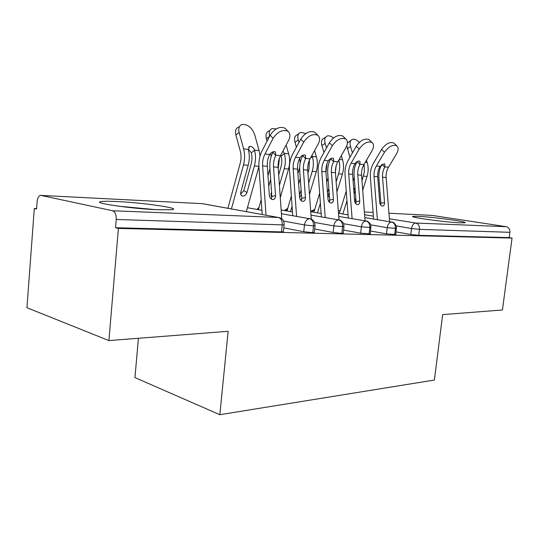 <?xml version="1.0" encoding="UTF-8"?>
<svg xmlns="http://www.w3.org/2000/svg" width="539" height="539" viewBox="0 0 539 539"><rect width="100%" height="100%" fill="white"/><g stroke="black" fill="none" stroke-linecap="round" stroke-linejoin="round"><path stroke-width="0.81" d="M460.104 222.823C445.227 222.29 406.884 216.947 413.231 216.355L418.405 216.355C433.268 216.974 470.089 222.041 464.672 222.782L460.104 222.823M158.089 209.772C131.092 208.755 89.622 202.603 101.541 201.532C104.384 201.182 109.532 201.188 116.997 201.546C143.367 202.718 182.438 208.404 171.941 209.691L158.089 209.772M432.184 215.425L388.942 213.215L432.184 215.425L506.283 226.703C508.829 227.391 510.035 229.264 509.894 232.316L509.187 237.605L512.05 238.07L502.436 309.979L442.647 314.621L434.38 380.049L219.838 414.7L228.145 331.303L108.905 340.574L26.95 307.742L34.307 208.445L36.564 208.984L37.117 201.606C37.521 197.948 38.653 195.873 40.499 195.381L202.293 203.661L41.052 195.414L112.59 210.749L278.441 217.473L202.192 203.648M36.598 208.539L34.307 208.445M138.422 338.276L134.945 377.596L219.838 414.7M283.399 231.554L281.506 231.898L115.528 227.741L118.405 228.421L108.905 340.574M281.506 231.898L282.241 224.878L116.229 219.454L115.528 227.741M116.229 219.454C116.357 214.677 115.151 211.773 112.59 210.749M512.05 238.07L118.405 228.421M396.104 231.918L410.812 234.478L411.54 228.502L396.286 225.935M509.187 237.605L418.756 235.341L410.812 234.478M395.794 234.519L386.497 233.852L387.224 227.687L370.765 224.864M370.664 231.036L386.497 233.852M370.333 233.852L360.652 233.185L361.379 226.825L343.579 223.705M343.572 230.072L360.652 233.185M343.228 233.138L341.847 233.414L333.122 232.471L333.857 225.908L314.567 222.445M314.682 229.021L333.122 232.471M314.311 232.37L312.768 232.686L303.753 231.709L304.481 224.925L283.521 221.057M283.79 227.876L303.753 231.709M309.871 218.753L281.412 213.734L309.703 218.733C312.377 219.602 313.644 221.987 313.503 225.902L312.768 232.686M247.421 207.751L261.934 210.311L247.421 207.737M338.916 219.932L310.99 215.122L338.788 219.912C341.463 220.754 342.73 223.065 342.582 226.852L341.847 233.414M281.142 209.988L292.495 211.942L281.142 209.981M366.149 221.03L338.735 216.415L366.048 221.017C368.71 221.832 369.976 224.076 369.828 227.741L369.094 234.094M310.74 211.706L321.143 213.457L310.74 211.699M391.725 222.068L364.815 217.621L391.651 222.055C394.305 222.85 395.559 225.026 395.417 228.576L394.683 234.734M338.499 213.282L348.059 214.859L338.499 213.276M310.713 211.322L314.769 209.408M281.769 218.821L278.144 167.339C277.895 163.115 278.676 159.221 280.502 155.663L288.641 140.295C290.582 136.279 290.339 133.274 287.927 131.28C282.625 129.239 277.679 131.597 273.098 138.355L270.167 135.201C274.728 128.457 279.66 126.119 284.963 128.174L286.216 129.488M275.746 155.461L272.869 152.321C270.531 157.085 269.527 162.252 269.857 167.831L271.851 196.432L275.55 195.623C275.564 198.015 274.695 199.349 272.943 199.612L272.747 199.612C270.841 199.248 269.709 197.786 269.338 195.226L267.331 166.315C267.081 162.178 267.816 158.338 269.534 154.801L269.695 154.504C271.023 152.577 272.619 151.621 274.479 151.648L275.463 151.998L275.746 155.461C274.028 158.978 273.293 162.791 273.536 166.901L278.144 167.339M266.03 215.189L262.614 165.871C262.365 161.579 263.147 157.617 264.972 153.999L273.098 138.355M275.55 195.623L273.536 166.901M270.167 135.201L262.095 150.826C259.65 155.71 258.599 161.04 258.936 166.814L262.224 214.495M272.869 152.321L273.111 151.789M271.306 199.073L271.851 196.432M260.034 156.101L259.104 150.563L254.61 134.44C251.76 127.399 247.563 124.091 242.004 124.502C239.127 125.627 238.164 128.289 239.121 132.479L243.615 148.852C244.969 154.053 244.928 159.396 243.493 164.873L231.426 208.916M227.923 208.283L240.246 163.095C241.297 159.052 241.331 155.117 240.333 151.284L235.88 134.966C234.93 130.782 235.9 128.127 238.777 126.995M240.717 194.121L243.81 190.644L251.14 164.125C252.164 160.265 252.225 156.472 251.309 152.766L248.27 149.06M248.196 165.311C249.597 159.989 249.665 154.781 248.398 149.68L249.597 146.392L250.487 146.332C252.292 146.709 253.633 147.956 254.502 150.058L254.597 150.368C255.863 155.427 255.796 160.602 254.395 165.891L247.003 192.497C246.182 194.795 244.8 196.007 242.86 196.122L242.065 195.927C240.812 195.233 240.401 193.952 240.818 192.093L248.196 165.311L243.493 164.873M258.922 166.558L246.343 211.618M311.279 219.151L307.715 170.129C307.466 166.039 308.254 162.273 310.08 158.837L318.226 143.987C320.2 140.059 320.045 137.149 317.767 135.255C312.836 133.396 308.14 135.7 303.679 142.175L300.742 139.116C305.189 132.655 309.871 130.364 314.803 132.237L315.881 133.335M305.613 158.655L302.736 155.609C300.391 160.204 299.381 165.203 299.718 170.614L301.712 198.298L305.411 197.53C305.431 199.854 304.623 201.141 302.979 201.397L302.803 201.397C301.018 201.047 299.953 199.632 299.596 197.153L297.582 169.172C297.339 165.163 298.074 161.451 299.792 158.035L299.953 157.752C301.267 155.886 302.797 154.962 304.542 154.976L305.431 155.293L305.613 158.655C303.895 162.05 303.154 165.742 303.403 169.724L307.715 170.129M296.578 216.408L293.169 168.761C292.92 164.597 293.708 160.77 295.534 157.28L303.679 142.175M305.411 197.53L303.403 169.724M300.742 139.116L292.65 154.201C290.204 158.911 289.147 164.065 289.483 169.657L292.765 215.741M302.736 155.609L302.911 155.239M301.281 200.737L301.712 198.298M338.997 219.939L335.467 172.749C335.218 168.788 336.006 165.136 337.832 161.815L345.971 147.457C347.965 143.61 347.884 140.787 345.735 138.988C341.147 137.29 336.673 139.547 332.314 145.752L329.39 142.774C333.722 136.583 338.182 134.339 342.777 136.05L343.707 136.973M333.628 161.653L330.751 158.688C328.406 163.135 327.402 167.979 327.732 173.221L329.72 200.057L333.425 199.315C333.452 201.573 332.691 202.826 331.148 203.068L330.993 203.068C329.316 202.731 328.305 201.364 327.961 198.965L325.954 171.853C325.704 167.966 326.445 164.375 328.163 161.067L328.325 160.797C329.619 158.992 331.087 158.095 332.731 158.102L333.533 158.385L333.628 161.653C331.909 164.934 331.168 168.505 331.418 172.372L335.467 172.749M325.212 217.567L321.81 171.463C321.561 167.434 322.349 163.728 324.175 160.352L332.314 145.752M333.425 199.315L331.418 172.372M329.39 142.774L321.291 157.354C318.845 161.916 317.788 166.901 318.125 172.325L321.399 216.914M329.39 202.28L329.72 200.057M365.065 220.849L361.561 175.215C361.312 171.368 362.1 167.831 363.919 164.611L372.031 150.711C374.046 146.952 374.039 144.209 372.011 142.491C367.719 140.942 363.448 143.145 359.196 149.108L356.279 146.217C360.503 140.268 364.768 138.072 369.06 139.635L369.869 140.416M357.047 161.646C354.736 165.938 353.739 170.614 354.069 175.667L356.057 201.707L359.749 200.993C359.782 203.19 359.075 204.409 357.62 204.645L357.478 204.638C355.902 204.315 354.945 202.994 354.608 200.67L352.607 174.373C352.365 170.6 353.099 167.117 354.817 163.917L354.979 163.654C356.252 161.902 357.667 161.033 359.217 161.04L359.937 161.296L359.958 164.469C358.24 167.642 357.505 171.106 357.748 174.858L361.561 175.215M352.102 218.666L348.713 174.003C348.464 170.095 349.252 166.504 351.071 163.236L359.196 149.108M359.749 200.993L357.748 174.858M356.279 146.217L348.201 160.326C345.755 164.739 344.697 169.569 345.034 174.825L348.295 218.025M355.814 203.715L356.057 201.707M389.609 221.718L386.14 177.533C385.89 173.801 386.672 170.364 388.484 167.245L396.563 153.777C398.597 150.091 398.658 147.437 396.731 145.799C392.715 144.378 388.632 146.534 384.482 152.267L381.572 149.451C385.702 143.724 389.778 141.582 393.8 143.017L394.501 143.677M381.686 164.651C379.496 168.754 378.56 173.194 378.883 177.978L380.857 203.264L384.529 202.576C384.576 204.712 383.909 205.891 382.535 206.12L382.407 206.12C380.918 205.81 380.015 204.524 379.692 202.266L377.698 176.738C377.455 173.08 378.189 169.697 379.901 166.598L384.145 163.802L384.799 164.031L384.745 167.117C383.034 170.196 382.299 173.558 382.542 177.196L386.14 177.533M377.394 219.696L374.032 176.394C373.783 172.601 374.565 169.118 376.384 165.951L384.482 152.267M384.529 202.576L382.542 177.196M381.572 149.451L373.52 163.115C371.081 167.393 370.03 172.082 370.36 177.183L373.608 219.07M380.689 205.042L380.857 203.264M276.197 128.909L272.242 128.552C269.513 129.623 268.631 132.21 269.601 136.313M267.054 141.231L266.347 138.732C265.383 134.622 266.266 132.035 269.001 130.957M270.847 195.927L271.777 195.381M278.676 174.912L280.954 166.962C281.985 163.223 282.038 159.551 281.129 155.953L280.806 155.097M258.37 209.671L261.199 199.666M267.984 175.714L269.931 168.842M271.232 156.337L270.504 153.447M286.121 145.052L288.648 153.817C290.009 158.783 289.969 163.869 288.527 169.084L280.273 197.618M282.921 151.095L284.424 153.642C285.697 158.554 285.63 163.566 284.215 168.68L279.411 185.369M279.445 158.035L278.239 168.707M271.548 192.106L270.996 194.06L271.811 197.604M270.666 179.426L268.718 186.278M305.835 133.517L300.634 132.365C298.033 133.382 297.232 135.916 298.229 139.965L298.956 142.444M296.403 147.201L294.968 142.269C293.977 138.233 294.786 135.707 297.393 134.676L298.694 133.746M299.61 197.335L301.463 194.902M307.937 173.113L308.968 169.63L309.426 160.157M286.977 210.985L291.363 196.014M297.905 173.666L299.657 167.555M300.183 162.98L299.637 158.345M314.567 150.664L316.406 156.876C317.767 161.693 317.727 166.632 316.285 171.685L309.487 194.451M311.913 155.495L312.438 156.721C313.711 161.484 313.644 166.349 312.229 171.301L308.672 183.267M301.106 189.93L299.475 195.462M300.277 178.382L298.646 183.927M292.091 206.215L290.508 211.591M301.645 199.625L300.371 199.524M333.459 138.024C331.242 136.185 329.208 135.498 327.355 135.949C324.876 136.926 324.148 139.399 325.158 143.374L326.533 147.922M323.979 152.524L321.898 145.597C320.894 141.636 321.628 139.163 324.107 138.179L325.617 137.142M327.8 196.755L329.154 192.396M313.914 212.231L319.661 193.211M325.987 172.271L327.005 163.721M341.302 155.69L342.541 159.76C343.895 164.435 343.855 169.226 342.42 174.131L336.909 192.025M329.888 159.106L330.097 159.982M328.857 188.36L327.503 192.8M328.069 177.789L326.722 182.236M320.388 203.122L317.444 212.824M338.896 159.942C340.069 164.483 339.974 169.091 338.593 173.774L336.147 181.771M329.74 200.333L328.554 201.121M336.147 165.911L335.426 171.84M359.351 142.397C356.933 139.897 354.662 138.873 352.54 139.332C350.175 140.268 349.515 142.687 350.545 146.588L352.479 152.847M349.926 157.307L346.793 145.719M347.412 143.01L350.977 140.369M354.096 193.959L355.201 190.456M339.321 213.41L346.26 191.069M366.48 160.224L367.187 162.475C368.535 167.023 368.494 171.678 367.059 176.435L362.713 190.186M355.511 162.946L355.774 164.355M354.952 187.269L353.86 190.772M354.217 177.547L353.119 181.064M346.988 200.71L342.844 213.996M364.128 164.247L364.371 171.907L361.986 180.754M355.922 199.962L354.797 201.748M155.286 209.637L118.088 206.134M123.188 206.787L150.233 209.334M283.373 231.831L284.107 224.83L282.241 224.878C282.382 220.828 281.115 218.362 278.441 217.473L202.873 203.742M373.089 212.406L364.384 211.962L373.089 212.406M338.31 210.722L340.136 210.776M364.593 214.738L373.379 216.166M389.38 218.76L415.737 223.031L506.283 226.703M509.894 232.316L419.483 229.365L418.756 235.341M415.737 223.031C418.379 223.806 419.625 225.915 419.483 229.365L411.54 228.502C412.167 225.107 413.568 223.281 415.737 223.031M314.284 232.619L315.025 225.854L314.783 223.025C315.005 222.176 311.401 218.308 310.073 218.794L309.703 218.733C306.92 219.009 305.182 221.071 304.481 224.925L313.503 225.902L315.052 225.632M279.027 217.54C282.584 218.578 284.282 221.01 284.107 224.83L284.141 224.581M343.202 233.353L343.943 226.811L343.741 224.184C343.821 223.031 340.23 219.42 339.112 219.966L338.788 219.912C336.181 220.181 334.537 222.176 333.857 225.908L343.963 226.616M258.127 209.631L258.619 208.795M370.313 234.041L370.899 225.315C370.67 223.517 367.342 220.64 366.338 221.064L366.048 221.017C363.596 221.28 362.04 223.213 361.379 226.825L371.068 227.525M285.724 210.769L287.671 208.613M395.774 234.687L396.414 226.4C394.999 223.476 393.497 222.041 391.907 222.095L391.651 222.055C389.347 222.311 387.871 224.19 387.224 227.687L396.529 228.388M311.758 211.867L314.749 209.469M338.33 210.965L339.631 210.688M262.614 165.871L267.331 166.315M275.887 155.171L280.502 155.663M264.972 153.999L269.695 154.504M239.121 132.479L235.88 134.966M248.324 149.37L243.615 148.852M259.104 150.563L254.502 150.058M258.909 166.315L254.395 165.891M243.81 190.644L247.003 192.497M254.597 150.368L251.309 152.766M293.169 168.761L297.582 169.172M305.754 158.372L310.08 158.837M295.534 157.28L299.953 157.752M321.81 171.463L325.954 171.853M333.769 161.377L337.832 161.815M324.175 160.352L328.325 160.797M348.713 174.003L352.607 174.373M360.099 164.2L363.919 164.611M351.071 163.236L354.979 163.654M359.958 164.469L357.114 161.612M374.032 176.394L377.698 176.738M384.886 166.861L388.484 167.245M376.384 165.951L380.062 166.342M384.745 167.117L382.016 164.435M269.567 136.367L266.347 138.732M288.648 153.817L284.329 153.339M288.527 169.084L284.215 168.68M284.424 153.642L281.129 155.953M298.229 139.965L294.968 142.269M316.406 156.876L312.344 156.431M316.285 171.685L312.229 171.301M312.438 156.721L310.538 158.008M325.158 143.374L321.898 145.597M342.541 159.76L339.206 159.389M342.42 174.131L338.593 173.774M327.968 196.277L329.504 197.092M350.545 146.588L347.284 148.737M367.187 162.475L365.287 162.266M367.059 176.435L363.454 176.098M354.467 198.776L355.888 199.518M228.118 207.576L227.694 208.236M259.01 207.4L256.935 209.415M287.786 208.236L284.471 210.554M287.927 131.28L284.963 128.174M242.065 195.927L241.674 195.697M248.614 147.12L249.597 146.392M317.767 135.255L314.803 132.237M345.735 138.988L342.777 136.05M372.011 142.491L369.06 139.635M396.731 145.799L393.8 143.017"/></g></svg>
